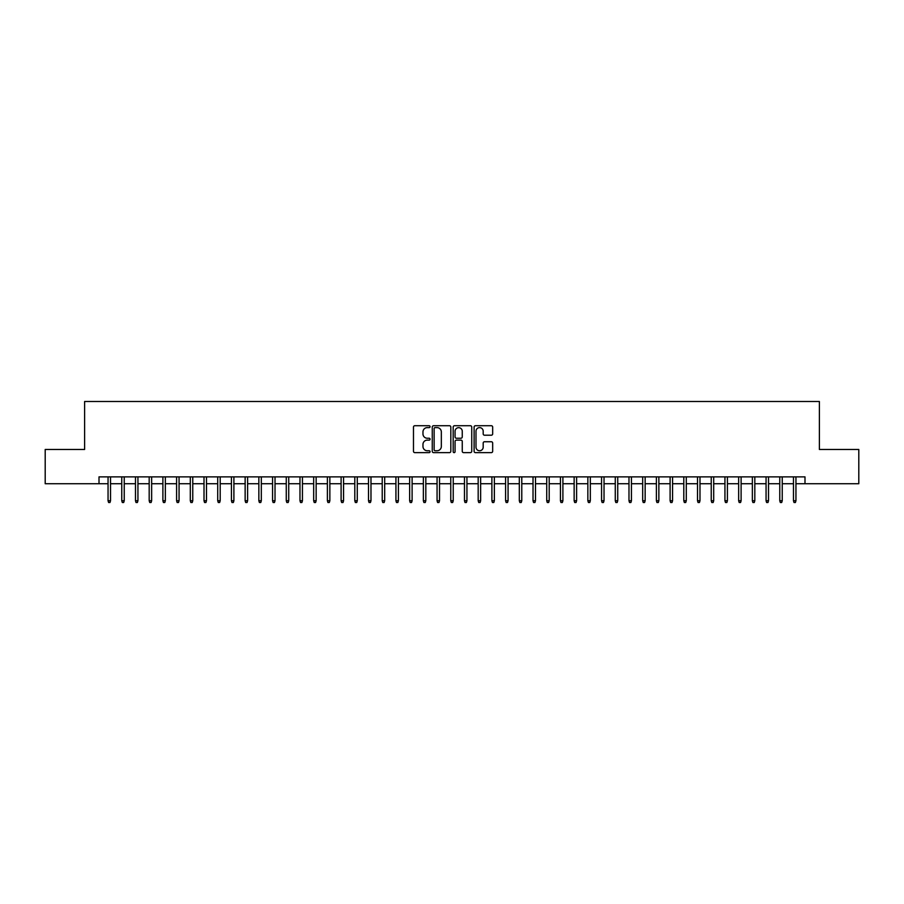 <?xml version="1.0" encoding="UTF-8"?>
<svg xmlns="http://www.w3.org/2000/svg" width="904" height="904" viewBox="0 0 904 904"><rect width="100%" height="100%" fill="white"/><g stroke="black" fill="none" stroke-linecap="round" stroke-linejoin="round"><path stroke-width="1.36" d="M430.067 426.665A0.938 0.938 0 0 0 429.129 425.727L414.823 425.727A1.345 1.345 0 0 0 413.478 427.072L413.478 451.288A1.345 1.345 0 0 0 414.823 452.633L429.129 452.633A0.938 0.938 0 0 0 430.067 451.695A0.938 0.938 0 0 0 429.129 450.757L427.276 450.757A4.305 4.305 0 0 1 422.97 446.452L422.97 444.429A4.305 4.305 0 0 1 427.276 440.124L429.129 440.124A0.938 0.938 0 0 0 430.067 439.186A0.938 0.938 0 0 0 429.129 438.237L427.276 438.237A4.305 4.305 0 0 1 422.97 433.931L422.97 431.92A4.305 4.305 0 0 1 427.276 427.615L429.129 427.615A0.938 0.938 0 0 0 430.067 426.665M491.324 435.208A1.345 1.345 0 0 0 492.669 433.863L492.669 427.072A1.345 1.345 0 0 0 491.324 425.727L475.447 425.727A1.345 1.345 0 0 0 474.103 427.072L474.103 451.288A1.345 1.345 0 0 0 475.447 452.633L491.324 452.633A1.345 1.345 0 0 0 492.669 451.288L492.669 443.084A1.345 1.345 0 0 0 491.324 441.74L484.533 441.74A1.345 1.345 0 0 0 483.188 443.084L483.188 447.152A3.605 3.605 0 0 1 479.583 450.757A3.605 3.605 0 0 1 475.99 447.152L475.99 431.208A3.605 3.605 0 0 1 479.583 427.615A3.605 3.605 0 0 1 483.188 431.208L483.188 433.863A1.345 1.345 0 0 0 484.533 435.208L491.324 435.208M99.011 483.73L45.2 483.73L45.2 449.469L84.614 449.469L84.614 401.489L819.386 401.489L819.386 449.469L858.8 449.469L858.8 483.73L804.989 483.73L804.989 476.883L99.011 476.883L99.011 483.73L108.051 483.73M450.825 427.072A1.345 1.345 0 0 0 449.48 425.727L433.604 425.727A1.345 1.345 0 0 0 432.259 427.072L432.259 451.288A1.345 1.345 0 0 0 433.604 452.633L449.48 452.633A1.345 1.345 0 0 0 450.825 451.288L450.825 427.072M454.52 425.727L470.396 425.727A1.345 1.345 0 0 1 471.741 427.072L471.741 451.288A1.345 1.345 0 0 1 470.396 452.633L463.605 452.633A1.345 1.345 0 0 1 462.26 451.288L462.26 441.468A1.345 1.345 0 0 0 460.916 440.124L456.407 440.124A1.345 1.345 0 0 0 455.062 441.468L455.062 451.695A0.938 0.938 0 0 1 454.124 452.633A0.938 0.938 0 0 1 453.175 451.695L453.175 427.072A1.345 1.345 0 0 1 454.52 425.727M110.525 483.73L121.757 483.73M124.232 483.73L135.476 483.73M137.939 483.73L149.183 483.73M151.646 483.73L162.889 483.73M165.353 483.73L176.596 483.73M179.06 483.73L190.303 483.73M192.767 483.73L204.01 483.73M206.485 483.73L217.717 483.73M220.192 483.73L231.435 483.73M233.899 483.73L245.142 483.73M247.606 483.73L258.849 483.73M261.312 483.73L272.556 483.73M275.019 483.73L286.263 483.73M288.726 483.73L299.97 483.73M302.444 483.73L313.677 483.73M316.151 483.73L327.395 483.73M329.858 483.73L341.102 483.73M343.565 483.73L354.809 483.73M357.272 483.73L368.516 483.73M370.979 483.73L382.222 483.73M384.686 483.73L395.929 483.73M398.404 483.73L409.636 483.73M412.111 483.73L423.354 483.73M425.818 483.73L437.061 483.73M439.525 483.73L450.768 483.73M453.232 483.73L464.475 483.73M466.939 483.73L478.182 483.73M480.645 483.73L491.889 483.73M494.364 483.73L505.596 483.73M508.071 483.73L519.314 483.73M521.777 483.73L533.021 483.73M535.484 483.73L546.728 483.73M549.191 483.73L560.435 483.73M562.898 483.73L574.142 483.73M576.605 483.73L587.849 483.73M590.323 483.73L601.555 483.73M604.03 483.73L615.274 483.73M617.737 483.73L628.981 483.73M631.444 483.73L642.687 483.73M645.151 483.73L656.394 483.73M658.858 483.73L670.101 483.73M672.565 483.73L683.808 483.73M686.283 483.73L697.515 483.73M699.99 483.73L711.233 483.73M713.697 483.73L724.94 483.73M727.404 483.73L738.647 483.73M741.111 483.73L752.354 483.73M754.817 483.73L766.061 483.73M768.524 483.73L779.768 483.73M782.242 483.73L793.475 483.73M795.949 483.73L804.989 483.73M435.084 427.615A0.938 0.938 0 0 0 434.135 428.552L434.135 449.808A0.938 0.938 0 0 0 435.084 450.757L437.027 450.757A4.305 4.305 0 0 0 441.333 446.452L441.333 431.92A4.305 4.305 0 0 0 437.027 427.615L435.084 427.615M462.26 431.276A3.605 3.605 0 0 0 458.656 427.682A3.605 3.605 0 0 0 455.062 431.276L455.062 436.892A1.345 1.345 0 0 0 456.407 438.237L460.916 438.237A1.345 1.345 0 0 0 462.26 436.892L462.26 431.276M108.051 500.737L108.604 502.511L109.972 502.511L110.525 500.737L108.051 500.737L108.051 476.883M110.525 500.737L110.525 476.883M121.757 500.737L122.311 502.511L123.678 502.511L124.232 500.737L121.757 500.737L121.757 476.883M124.232 500.737L124.232 476.883M135.476 500.737L136.018 502.511L137.385 502.511L137.939 500.737L135.476 500.737L135.476 476.883M137.939 500.737L137.939 476.883M149.183 500.737L149.725 502.511L151.104 502.511L151.646 500.737L149.183 500.737L149.183 476.883M151.646 500.737L151.646 476.883M162.889 500.737L163.432 502.511L164.81 502.511L165.353 500.737L162.889 500.737L162.889 476.883M165.353 500.737L165.353 476.883M176.596 500.737L177.139 502.511L178.517 502.511L179.06 500.737L176.596 500.737L176.596 476.883M179.06 500.737L179.06 476.883M190.303 500.737L190.857 502.511L192.224 502.511L192.767 500.737L190.303 500.737L190.303 476.883M192.767 500.737L192.767 476.883M204.01 500.737L204.564 502.511L205.931 502.511L206.485 500.737L204.01 500.737L204.01 476.883M206.485 500.737L206.485 476.883M217.717 500.737L218.271 502.511L219.638 502.511L220.192 500.737L217.717 500.737L217.717 476.883M220.192 500.737L220.192 476.883M231.435 500.737L231.978 502.511L233.345 502.511L233.899 500.737L231.435 500.737L231.435 476.883M233.899 500.737L233.899 476.883M245.142 500.737L245.685 502.511L247.063 502.511L247.606 500.737L245.142 500.737L245.142 476.883M247.606 500.737L247.606 476.883M258.849 500.737L259.392 502.511L260.77 502.511L261.312 500.737L258.849 500.737L258.849 476.883M261.312 500.737L261.312 476.883M272.556 500.737L273.098 502.511L274.477 502.511L275.019 500.737L272.556 500.737L272.556 476.883M275.019 500.737L275.019 476.883M286.263 500.737L286.817 502.511L288.184 502.511L288.726 500.737L286.263 500.737L286.263 476.883M288.726 500.737L288.726 476.883M299.97 500.737L300.523 502.511L301.891 502.511L302.444 500.737L299.97 500.737L299.97 476.883M302.444 500.737L302.444 476.883M313.677 500.737L314.23 502.511L315.598 502.511L316.151 500.737L313.677 500.737L313.677 476.883M316.151 500.737L316.151 476.883M327.395 500.737L327.937 502.511L329.305 502.511L329.858 500.737L327.395 500.737L327.395 476.883M329.858 500.737L329.858 476.883M341.102 500.737L341.644 502.511L343.023 502.511L343.565 500.737L341.102 500.737L341.102 476.883M343.565 500.737L343.565 476.883M354.809 500.737L355.351 502.511L356.73 502.511L357.272 500.737L354.809 500.737L354.809 476.883M357.272 500.737L357.272 476.883M368.516 500.737L369.058 502.511L370.437 502.511L370.979 500.737L368.516 500.737L368.516 476.883M370.979 500.737L370.979 476.883M382.222 500.737L382.776 502.511L384.143 502.511L384.686 500.737L382.222 500.737L382.222 476.883M384.686 500.737L384.686 476.883M395.929 500.737L396.483 502.511L397.85 502.511L398.404 500.737L395.929 500.737L395.929 476.883M398.404 500.737L398.404 476.883M409.636 500.737L410.19 502.511L411.557 502.511L412.111 500.737L409.636 500.737L409.636 476.883M412.111 500.737L412.111 476.883M423.354 500.737L423.897 502.511L425.264 502.511L425.818 500.737L423.354 500.737L423.354 476.883M425.818 500.737L425.818 476.883M437.061 500.737L437.604 502.511L438.982 502.511L439.525 500.737L437.061 500.737L437.061 476.883M439.525 500.737L439.525 476.883M450.768 500.737L451.311 502.511L452.689 502.511L453.232 500.737L450.768 500.737L450.768 476.883M453.232 500.737L453.232 476.883M464.475 500.737L465.018 502.511L466.396 502.511L466.939 500.737L464.475 500.737L464.475 476.883M466.939 500.737L466.939 476.883M478.182 500.737L478.736 502.511L480.103 502.511L480.645 500.737L478.182 500.737L478.182 476.883M480.645 500.737L480.645 476.883M491.889 500.737L492.443 502.511L493.81 502.511L494.364 500.737L491.889 500.737L491.889 476.883M494.364 500.737L494.364 476.883M505.596 500.737L506.15 502.511L507.517 502.511L508.071 500.737L505.596 500.737L505.596 476.883M508.071 500.737L508.071 476.883M519.314 500.737L519.856 502.511L521.224 502.511L521.777 500.737L519.314 500.737L519.314 476.883M521.777 500.737L521.777 476.883M533.021 500.737L533.563 502.511L534.942 502.511L535.484 500.737L533.021 500.737L533.021 476.883M535.484 500.737L535.484 476.883M546.728 500.737L547.27 502.511L548.649 502.511L549.191 500.737L546.728 500.737L546.728 476.883M549.191 500.737L549.191 476.883M560.435 500.737L560.977 502.511L562.356 502.511L562.898 500.737L560.435 500.737L560.435 476.883M562.898 500.737L562.898 476.883M574.142 500.737L574.695 502.511L576.063 502.511L576.605 500.737L574.142 500.737L574.142 476.883M576.605 500.737L576.605 476.883M587.849 500.737L588.402 502.511L589.77 502.511L590.323 500.737L587.849 500.737L587.849 476.883M590.323 500.737L590.323 476.883M601.555 500.737L602.109 502.511L603.476 502.511L604.03 500.737L601.555 500.737L601.555 476.883M604.03 500.737L604.03 476.883M615.274 500.737L615.816 502.511L617.183 502.511L617.737 500.737L615.274 500.737L615.274 476.883M617.737 500.737L617.737 476.883M628.981 500.737L629.523 502.511L630.902 502.511L631.444 500.737L628.981 500.737L628.981 476.883M631.444 500.737L631.444 476.883M642.687 500.737L643.23 502.511L644.608 502.511L645.151 500.737L642.687 500.737L642.687 476.883M645.151 500.737L645.151 476.883M656.394 500.737L656.937 502.511L658.315 502.511L658.858 500.737L656.394 500.737L656.394 476.883M658.858 500.737L658.858 476.883M670.101 500.737L670.655 502.511L672.022 502.511L672.565 500.737L670.101 500.737L670.101 476.883M672.565 500.737L672.565 476.883M683.808 500.737L684.362 502.511L685.729 502.511L686.283 500.737L683.808 500.737L683.808 476.883M686.283 500.737L686.283 476.883M697.515 500.737L698.069 502.511L699.436 502.511L699.99 500.737L697.515 500.737L697.515 476.883M699.99 500.737L699.99 476.883M711.233 500.737L711.776 502.511L713.143 502.511L713.697 500.737L711.233 500.737L711.233 476.883M713.697 500.737L713.697 476.883M724.94 500.737L725.483 502.511L726.861 502.511L727.404 500.737L724.94 500.737L724.94 476.883M727.404 500.737L727.404 476.883M738.647 500.737L739.189 502.511L740.568 502.511L741.111 500.737L738.647 500.737L738.647 476.883M741.111 500.737L741.111 476.883M752.354 500.737L752.896 502.511L754.275 502.511L754.817 500.737L752.354 500.737L752.354 476.883M754.817 500.737L754.817 476.883M766.061 500.737L766.615 502.511L767.982 502.511L768.524 500.737L766.061 500.737L766.061 476.883M768.524 500.737L768.524 476.883M779.768 500.737L780.321 502.511L781.689 502.511L782.242 500.737L779.768 500.737L779.768 476.883M782.242 500.737L782.242 476.883M793.475 500.737L794.028 502.511L795.396 502.511L795.949 500.737L793.475 500.737L793.475 476.883M795.949 500.737L795.949 476.883"/></g></svg>
